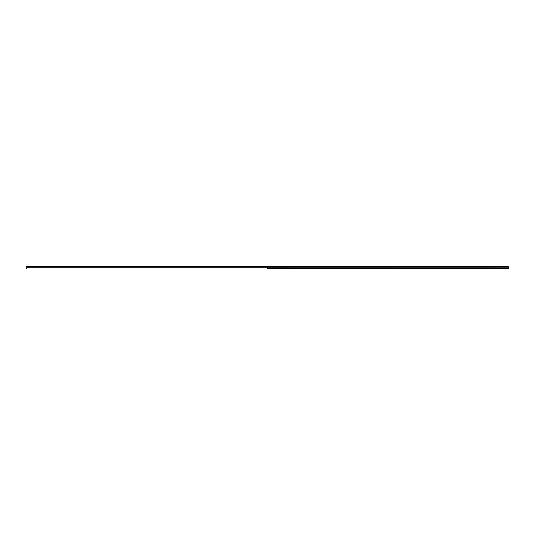 <?xml version="1.0" encoding="UTF-8"?>
<svg xmlns="http://www.w3.org/2000/svg" width="535" height="535" viewBox="0 0 535 535"><rect width="100%" height="100%" fill="white"/><g stroke="black" fill="none" stroke-linecap="round" stroke-linejoin="round"><path stroke-width="0.8" d="M267.473 266.597L508.25 266.631L508.25 267.233L267.473 267.266L267.5 268.59L508.25 268.677L267.473 268.537M26.75 266.597L26.75 268.537M267.527 266.597L508.25 266.597L267.52 266.631M267.527 268.537L267.527 267.266L508.25 267.233M508.25 267.266L508.25 268.537M267.473 266.41L26.75 266.41M267.5 268.59L267.5 267.212M508.25 266.41L267.527 266.41M26.75 266.631L267.48 266.631M26.75 267.266L267.473 267.266M267.48 267.233L26.75 267.233"/></g></svg>
